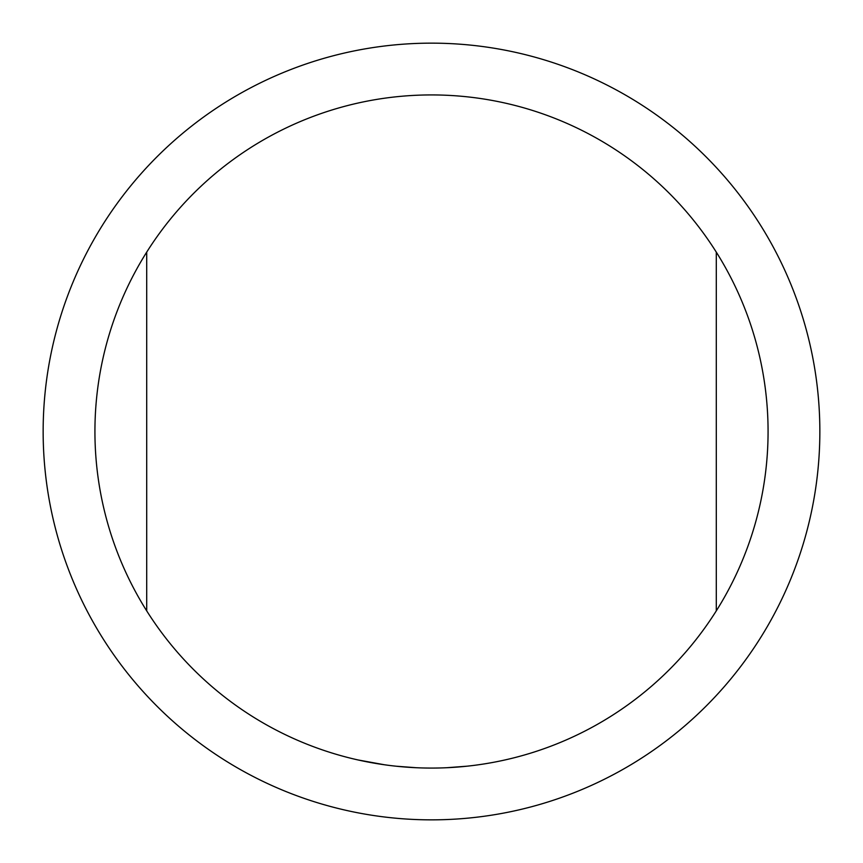 <?xml version="1.0" encoding="UTF-8"?>
<svg xmlns="http://www.w3.org/2000/svg" width="863" height="863" viewBox="0 0 863 863"><rect width="100%" height="100%" fill="white"/><g stroke="black" fill="none" stroke-linecap="round" stroke-linejoin="round"><path stroke-width="1.29" d="M146.71 610.875A336.57 336.57 0 0 0 716.29 610.875A336.57 336.57 0 0 0 716.29 252.125A336.57 336.57 0 0 0 146.71 252.125A336.57 336.57 0 0 0 146.71 610.875L146.71 252.125M446.861 767.714L467.099 766.182M482.19 764.23L483.625 764.014M396.193 766.215L416.43 767.736M358.005 759.947L384.531 764.78M417.875 767.79L419.321 767.854M431.5 819.85A388.35 388.35 0 0 0 819.85 431.5A388.35 388.35 0 0 0 431.5 43.15A388.35 388.35 0 0 0 43.15 431.5A388.35 388.35 0 0 0 431.5 819.85M443.97 767.843L445.416 767.779M716.29 252.125L716.29 610.875"/></g></svg>
